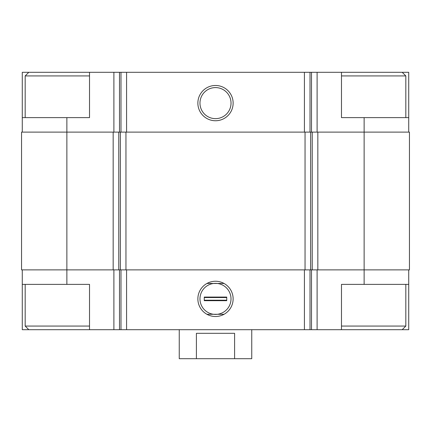 <?xml version="1.0" encoding="UTF-8"?>
<svg xmlns="http://www.w3.org/2000/svg" width="431" height="431" viewBox="0 0 431 431"><rect width="100%" height="100%" fill="white"/><g stroke="black" fill="none" stroke-linecap="round" stroke-linejoin="round"><path stroke-width="0.65" d="M89.524 72.306L22.277 72.306L22.277 117.62L89.524 117.62L89.524 72.306L119.495 72.306L119.495 132.118M364.136 117.62L341.476 117.62L341.476 72.306L408.723 72.306L408.723 117.62L364.136 117.62L364.136 269.876L409.45 269.876L409.45 132.118L113.17 132.118L113.17 269.876L66.864 269.876L66.864 284.379L89.524 284.379L89.524 329.693L341.476 329.693L341.476 284.379L408.723 284.379L408.723 329.693L402.198 329.693L405.824 326.068L405.824 284.379M89.524 329.693L22.277 329.693L22.277 269.876M408.723 269.876L408.723 284.379M66.864 284.379L22.277 284.379M215.5 281.249A17.633 17.633 0 0 0 200.232 307.696A17.633 17.633 0 0 0 230.768 307.696A17.633 17.633 0 0 0 215.5 281.249M364.136 284.379L364.136 269.876L113.17 269.876M113.17 132.118L21.55 132.118L21.55 269.876L66.864 269.876L66.864 117.62M408.723 117.62L408.723 132.118M341.476 72.306L317.108 72.306L317.108 132.118M119.495 72.306L317.108 72.306M215.5 85.483A17.633 17.633 0 0 0 200.232 111.936A17.633 17.633 0 0 0 230.768 111.936A17.633 17.633 0 0 0 215.5 85.483M22.277 117.62L22.277 132.118M215.5 283.356A15.527 15.527 0 0 0 199.973 298.882A15.527 15.527 0 0 0 217.423 314.285A15.527 15.527 0 0 0 217.423 283.474A15.527 15.527 0 0 0 215.5 283.356M215.5 87.59A15.527 15.527 0 0 0 202.053 110.88A15.527 15.527 0 0 0 228.947 110.88A15.527 15.527 0 0 0 215.5 87.59M341.476 329.693L402.198 329.693M341.476 326.068L405.824 326.068M341.476 75.926L405.824 75.926L405.824 117.62M402.198 72.306L405.824 75.926M28.802 329.693L25.176 326.068L89.524 326.068M25.176 117.62L25.176 75.926L89.524 75.926M179.248 329.693L179.248 358.694L251.752 358.694L251.752 329.693M196.401 358.694L196.401 333.319L234.599 333.319L234.599 358.694M224.077 283.474L206.923 283.474M206.923 314.285L224.077 314.285M204.262 300.693L204.262 297.067L226.738 297.067L226.738 300.693L204.262 300.693M204.262 297.541L226.738 297.541M204.262 300.218L226.738 300.218M317.108 269.876L317.108 329.693M113.892 269.876L113.892 329.693M311.505 269.876L311.505 329.693M310.018 269.876L310.018 329.693M304.415 269.876L304.415 329.693M126.585 269.876L126.585 329.693M120.982 269.876L120.982 329.693M119.495 269.876L119.495 329.693M317.83 132.118L317.83 269.876M312.227 132.118L312.227 269.876M310.649 132.118L310.649 269.876M305.046 132.118L305.046 269.876M125.954 132.118L125.954 269.876M120.351 132.118L120.351 269.876M118.773 132.118L118.773 269.876M311.505 72.306L311.505 132.118M310.018 72.306L310.018 132.118M304.415 72.306L304.415 132.118M126.585 72.306L126.585 132.118M120.982 72.306L120.982 132.118M113.892 72.306L113.892 132.118M25.176 326.068L25.176 284.379M28.802 72.306L25.176 75.926"/></g></svg>
